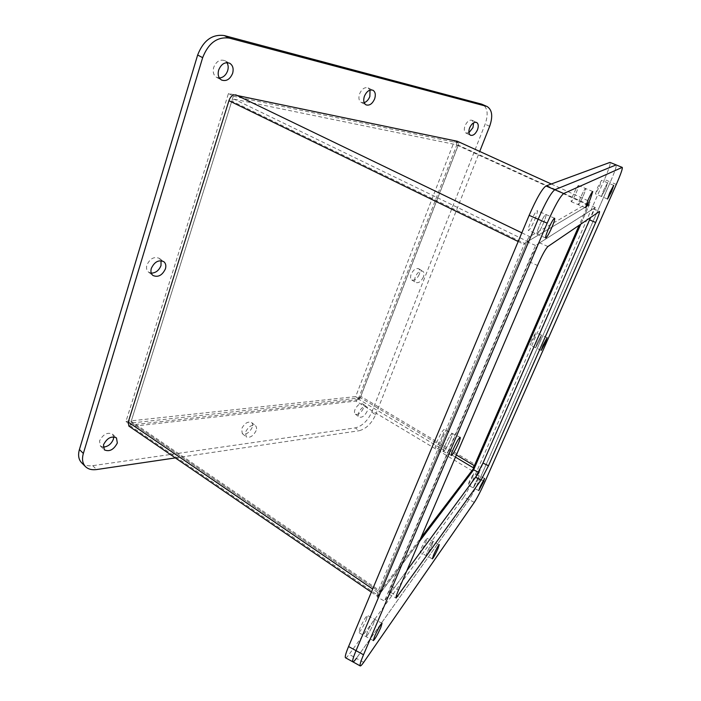 <?xml version="1.0" encoding="UTF-8"?>
<svg xmlns="http://www.w3.org/2000/svg" width="701" height="701" viewBox="0 0 701 701"><rect width="100%" height="100%" fill="white"/><g stroke="black" fill="none" stroke-linecap="round" stroke-linejoin="round"><path stroke-width="0.53" stroke-dasharray="3.5 2.63" d="M576.134 192.968C577.983 188.569 578.746 186.072 578.43 185.493C577.554 185.879 575.907 188.797 573.488 194.23C571.639 198.637 570.877 201.117 571.21 201.669C572.086 201.266 573.725 198.365 576.134 192.968M583.223 195.973C585.09 191.566 585.878 189.077 585.589 188.508C584.748 188.919 583.118 191.837 580.682 197.288C578.824 201.686 578.036 204.166 578.334 204.71C579.175 204.289 580.805 201.38 583.223 195.973C580.805 201.38 579.175 204.289 578.334 204.71C578.036 204.166 578.824 201.686 580.682 197.288C583.118 191.837 584.748 188.919 585.589 188.508C585.878 189.077 585.09 191.566 583.223 195.973M366.299 619.763L367.49 615.434C365.834 616.6 363.302 620.902 359.911 628.341L358.728 632.635C360.41 631.435 362.934 627.141 366.299 619.763M373.519 623.68L374.763 619.369C373.16 620.569 370.654 624.889 367.245 632.337L366.018 636.613C367.648 635.378 370.146 631.066 373.519 623.68C370.146 631.066 367.648 635.378 366.018 636.613L367.245 632.337C370.654 624.889 373.16 620.569 374.763 619.369L373.519 623.68M472.614 476.987L473.885 473.14L469.337 481.394L468.066 485.223L472.614 476.987M477.924 479.633L479.23 475.786L474.708 484.067L473.412 487.887L477.924 479.633L473.412 487.887L474.708 484.067L479.23 475.786L477.924 479.633M534.828 219.571C536.94 214.41 537.728 211.465 537.211 210.738C535.923 211.185 533.776 214.821 530.771 221.639C528.668 226.8 527.879 229.726 528.414 230.41C529.711 229.937 531.84 226.327 534.828 219.571M543.406 223.295C545.544 218.125 546.368 215.189 545.895 214.48C544.668 214.962 542.539 218.607 539.516 225.433C537.395 230.603 536.572 233.512 537.054 234.178C538.298 233.687 540.41 230.059 543.406 223.295C540.41 230.059 538.298 233.687 537.054 234.178C536.572 233.512 537.395 230.603 539.516 225.433C542.539 218.607 544.668 214.962 545.895 214.48C546.368 215.189 545.544 218.125 543.406 223.295M599.469 186.632L601.581 180.28L597.55 187.605L595.456 193.932L599.469 186.632M605.48 189.156L607.636 182.812L603.64 190.164L601.484 196.473L605.48 189.156L601.484 196.473L603.64 190.164L607.636 182.812L605.48 189.156M442.533 435.636C444.031 431.991 444.583 429.95 444.171 429.503C442.664 430.283 440.289 434.287 437.038 441.516C435.549 445.153 435.006 447.185 435.417 447.606C436.942 446.8 439.308 442.813 442.533 435.636M450.436 439.527C451.952 435.873 452.531 433.84 452.154 433.411C450.699 434.217 448.342 438.239 445.082 445.485C443.575 449.122 443.006 451.146 443.391 451.549C444.855 450.708 447.203 446.703 450.436 439.527C447.203 446.703 444.855 450.708 443.391 451.549C443.006 451.146 443.575 449.122 445.082 445.485C448.342 438.239 450.699 434.217 452.154 433.411C452.531 433.84 451.952 435.873 450.436 439.527M425.735 542.337L426.988 538.28C425.857 539.122 423.947 542.495 421.257 548.384L420.022 552.414C421.161 551.547 423.062 548.182 425.735 542.337M431.842 545.501L433.13 541.452C432.035 542.32 430.142 545.702 427.444 551.591L426.173 555.613C427.277 554.719 429.161 551.354 431.842 545.501C429.161 551.354 427.277 554.719 426.173 555.613L427.444 551.591C430.142 545.702 432.035 542.32 433.13 541.452L431.842 545.501M534.206 337.426L535.836 332.519L531.568 340.257L529.956 345.129L534.206 337.426M539.814 340.003L541.479 335.113L537.246 342.868L535.59 347.731L539.814 340.003L535.59 347.731L537.246 342.868L541.479 335.113L539.814 340.003M478.529 472.272L479.063 472.535L595.263 207.505L535.546 245.481L384.507 601.029L406.834 570.693L390.79 592.494L388.924 594.22C388.442 593.747 389.213 591.092 391.246 586.255L529.141 261.753C533.671 251.475 537.168 245.184 539.639 242.879L593.309 208.828C593.659 209.354 592.766 212.21 590.636 217.406M474.323 502.345L469.048 499.69L356.38 658.353L469.048 499.69C472.053 495.116 475.628 488.229 479.764 479.02C475.628 488.229 472.053 495.116 469.048 499.69L463.773 497.044L349.133 654.357L356.38 658.353C354.557 660.903 353.383 662.068 352.857 661.84M616.31 184.442L610.369 181.962L479.764 479.02L610.369 181.962C614.716 171.885 616.67 166.198 616.205 164.901C616.67 166.198 614.716 171.885 610.369 181.962L604.446 179.482C608.766 169.414 610.667 163.71 610.15 162.387M535.546 245.481L527.126 241.784L377.278 597.164L384.507 601.029M595.263 207.505L589.182 204.92L527.126 241.784M580.814 224.101L589.182 204.92M377.278 597.164L419.233 541.724M345.514 657.783C346.084 658.02 347.284 656.881 349.133 654.357M463.773 497.044C466.831 492.505 470.415 485.627 474.542 476.417L485.004 481.622M604.446 179.482L474.542 476.417M256.119 430.624C253.236 436.127 249.924 438.195 246.182 436.854L245.587 432.018C248.478 426.506 251.782 424.42 255.514 425.761C256.654 426.795 256.855 428.425 256.119 430.624M252.194 427.391C249.328 432.868 246.016 434.927 242.266 433.568L241.652 428.74C244.535 423.246 247.839 421.17 251.58 422.519C252.719 423.562 252.921 425.183 252.194 427.391M219.387 78.013L216.583 77.338C213.525 75.314 212.561 72.01 213.691 67.41C216.258 61.355 219.939 59.094 224.732 60.636L226.896 62.626M468.916 132.726L465.963 133.05C464.132 131.823 463.817 129.396 465.035 125.759C467.05 121.475 469.381 119.643 472.018 120.283L473.631 122.798M103.17 447.124L100.383 446.02L99.524 440.955C103.1 434.226 107.419 431.947 112.493 434.129L113.685 436.819M367.096 411.382C364.669 416.008 362.031 417.884 359.166 417.016C358.15 416.131 358.027 414.606 358.816 412.433C361.243 407.789 363.889 405.905 366.737 406.764C367.78 407.649 367.894 409.191 367.096 411.382M363.284 408.552C360.866 413.169 358.22 415.045 355.354 414.16C354.329 413.275 354.207 411.75 354.978 409.577C357.405 404.95 360.042 403.066 362.908 403.942C363.942 404.836 364.073 406.37 363.284 408.552M151.276 273.145L148.542 272.137C146.614 270.516 146.062 268.15 146.895 265.039C150.04 258.494 154.176 256.268 159.329 258.362L161.037 260.684M364.178 102.661L361.295 102.477C358.912 100.918 358.334 98.079 359.543 93.96C361.786 88.957 364.634 86.933 368.095 87.879L370.032 90.078M423.386 277.018C421.161 281.478 418.672 283.309 415.912 282.529C414.536 281.478 414.344 279.559 415.325 276.764C417.551 272.295 420.039 270.455 422.791 271.226C424.184 272.286 424.377 274.214 423.386 277.018M419.233 274.503C417.025 278.945 414.536 280.768 411.767 279.979C410.392 278.928 410.19 277.009 411.163 274.222C413.371 269.762 415.859 267.931 418.628 268.711C420.022 269.771 420.223 271.699 419.233 274.503M355.679 396.582L125.987 421.397L228.447 93.522L454.467 140.857L355.679 396.582L359.543 399.421L130 425.086L233.337 96.221L228.447 93.522M81.605 462.748C84.322 465.324 88.019 466.296 92.716 465.666L355.311 427.882C362.268 426.068 367.762 420.793 371.784 412.065L485.127 124.173C488.483 114.386 487.651 107.823 482.63 104.484M125.987 421.397L130 425.086M454.467 140.857L458.997 143.1L359.543 399.421M233.337 96.221L458.997 143.1M371.784 412.065L375.578 414.861C371.53 423.606 366.036 428.907 359.078 430.747L355.311 427.882M175.338 457.911L359.078 430.747M375.578 414.861L479.721 151.434M128.853 426.068L129.597 426.374L131.192 421.292L131.534 422.721L379.635 591.968L379.951 590.829L131.192 421.292L231.812 101.067L526.101 244.211L377.664 596.253L377.182 596.157L377.611 592.398L524.129 244.412L528.992 237.341L526.101 244.211L527.651 241.468L234.283 99.227L231.812 101.067L233.775 94.81M234.283 99.227L456.149 144.686L588.656 205.227L527.651 241.468M129.597 426.374L131.262 426.48L378.321 595.535L377.664 596.253M132.393 422.896L360.069 397.844L355.828 401.06L131.262 426.48M457.455 141.304L456.149 144.686M528.992 237.341L529.693 236.623L521.824 232.828M455.466 457.105L357.72 398.659L360.069 397.844M379.933 591.705L420.942 537.737M378.321 595.535L419.461 541.19M588.656 205.227L590.189 201.713L529.693 236.623M551.284 184.004L590.189 201.713M360.112 397.87L360.813 396.389L475.786 464.921L475.506 465.534M357.72 398.659L359.122 396.941L456.754 145.011L458.288 145.177L360.813 396.389M475.786 464.921L589.182 204.955L587.981 204.964L579.149 225.24M589.182 204.955L458.288 145.177M587.981 204.964L456.754 145.011M92.716 465.666L96.615 469.547M489.657 126.311L485.127 124.173M518.188 241.521L524.129 244.412M377.611 592.398L372.66 589.015M472.562 471.063L355.828 401.06M359.122 396.941L456.377 454.975M363.644 662.366L356.38 658.353M547.928 246.515L539.639 242.879M529.141 261.753L537.509 265.469M391.246 586.255L398.519 590.119M390.79 592.494L396.451 595.508M593.116 208.872L599.302 211.5M592.766 191.539L578.43 185.493M382.054 623.312L367.49 615.434M484.584 478.45L473.885 473.14M554.614 218.248L537.211 210.738M613.708 185.353L601.581 180.28M460.154 437.328L444.171 429.503M439.29 544.633L426.988 538.28M547.139 337.707L535.836 332.519M585.484 207.75L571.21 201.669M373.335 640.609L358.728 632.635M478.765 490.569L468.066 485.223M545.737 237.972L528.414 230.41M607.539 199.031L595.456 193.932M451.391 455.51L435.417 447.606M432.333 558.828L420.022 552.414M541.242 350.342L529.956 345.129M242.266 433.568L246.182 436.854M216.583 77.338L221.516 80.019M465.963 133.05L470.502 135.249M100.383 446.02L104.335 449.84M355.354 414.16L359.166 417.016M148.542 272.137L152.949 275.484M361.295 102.477L366.08 104.878M411.767 279.979L415.912 282.529M251.58 422.519L255.514 425.761M224.732 60.636L229.718 63.256M472.018 120.283L476.584 122.438M112.493 434.129L116.471 437.888M362.908 403.942L366.737 406.764M159.329 258.362L163.771 261.648M368.095 87.879L372.923 90.227M418.628 268.711L422.791 271.226M131.534 422.721L379.635 591.968M371.346 592.161L377.182 596.157M388.924 594.22L396.109 598.058M593.309 208.828L599.478 211.457"/><path stroke-width="1.05" d="M590.636 217.406L482.98 463.054L475.55 477.32L406.834 570.693L479.063 472.535M563.7 193.52L554.798 189.734L616.205 164.901L554.798 189.734C551.056 192.626 545.501 202.458 538.131 219.247C545.501 202.458 551.056 192.626 554.798 189.734L545.939 185.967L609.975 162.395L622.286 167.416C622.681 168.687 620.692 174.365 616.31 184.442L485.004 481.622C480.851 490.84 477.285 497.745 474.323 502.345L363.644 662.366C361.856 664.942 360.717 666.125 360.218 665.924C359.56 665.302 360.656 661.586 363.521 654.769L547.157 223.155C554.57 206.348 560.081 196.473 563.7 193.52L622.129 167.425M363.521 654.769L356.029 650.651L538.131 219.247L356.029 650.651C353.199 657.459 352.139 661.192 352.857 661.84C352.139 661.192 353.199 657.459 356.029 650.651L348.572 646.541L529.141 215.356L547.157 223.155M356.38 658.353C354.557 660.903 353.383 662.068 352.857 661.84L360.218 665.924M478.529 472.272L473.622 469.845L580.814 224.101M419.233 541.724L473.622 469.845M622.286 167.416L609.975 162.395M545.939 185.967C542.066 188.788 536.467 198.585 529.141 215.356M348.572 646.541C345.759 653.35 344.743 657.1 345.514 657.783L352.857 661.84M232.636 73.29C230.033 79.371 226.335 81.614 221.516 80.019C218.467 77.995 217.512 74.683 218.659 70.065C221.236 63.984 224.925 61.714 229.718 63.256C232.837 65.298 233.81 68.645 232.636 73.29M226.896 62.626C228.298 64.904 228.561 67.576 227.676 70.652C226.011 75.156 223.251 77.601 219.387 78.013M477.504 129.773C475.471 134.066 473.14 135.889 470.502 135.249C468.671 134.022 468.364 131.586 469.591 127.95C471.615 123.648 473.946 121.816 476.584 122.438C478.441 123.683 478.748 126.127 477.504 129.773M473.631 122.798L472.965 127.608L468.916 132.726M117.33 443.014C113.755 449.753 109.417 452.031 104.335 449.84L103.494 444.776C107.078 438.02 111.406 435.724 116.471 437.888L117.33 443.014M113.685 436.819L113.369 439.255C111.284 444.11 107.893 446.73 103.17 447.124M165.436 268.825C162.273 275.388 158.111 277.605 152.949 275.484C151.022 273.863 150.478 271.497 151.32 268.378C154.474 261.806 158.628 259.563 163.771 261.648C165.743 263.278 166.303 265.679 165.436 268.825M161.037 260.684L161.011 265.53C159.039 270.428 155.797 272.961 151.276 273.145M374.658 98.806C372.406 103.818 369.55 105.842 366.08 104.878C363.714 103.327 363.136 100.48 364.362 96.344C366.614 91.323 369.471 89.281 372.923 90.227C375.333 91.796 375.911 94.653 374.658 98.806M370.032 90.078L369.865 96.44C368.595 99.691 366.693 101.768 364.178 102.661M79.415 449.534C77.846 455.151 78.582 459.558 81.605 462.748L85.513 466.664C82.49 463.484 81.772 459.076 83.349 453.442L79.415 449.534L197.647 55.011L202.65 57.666L83.349 453.442M481.648 104.134L487.221 106.587L481.648 104.134L224.267 35.567C212.237 33.963 203.36 40.448 197.647 55.011M85.513 466.664C88.221 469.232 91.919 470.187 96.615 469.547L175.338 457.911M202.65 57.666C208.399 43.05 217.292 36.531 229.323 38.099L224.267 35.567M486.257 106.245L229.323 38.099M487.221 106.587C492.225 109.926 493.031 116.497 489.657 126.311L479.721 151.434M371.346 592.161L128.853 426.068L128.239 422.072L228.938 100.681C229.998 97.676 231.61 95.713 233.775 94.81L457.455 141.304L551.284 184.004M420.942 537.737L475.068 466.489L472.982 467.576L455.466 457.105M419.461 541.19L472.562 471.063L475.068 466.489M475.506 465.534L475.024 466.463M579.149 225.24L474.349 465.701L472.982 467.576M552.029 227.028C549.014 233.801 546.911 237.446 545.737 237.972C545.29 237.324 546.149 234.414 548.296 229.245C551.337 222.41 553.439 218.747 554.614 218.248C555.043 218.931 554.184 221.858 552.029 227.028M611.5 191.688L607.539 199.031L609.739 192.731L613.708 185.353L611.5 191.688M483.243 482.279L478.765 490.569L480.089 486.757L484.584 478.45L483.243 482.279M545.439 342.587L541.242 350.342L542.933 345.488L547.139 337.707L545.439 342.587M590.33 198.988C587.902 204.394 586.29 207.312 585.484 207.75L587.902 200.346C590.347 194.896 591.968 191.96 592.766 191.539L590.33 198.988M458.375 443.426C455.124 450.612 452.793 454.642 451.391 455.51C451.041 455.115 451.628 453.1 453.153 449.464C456.43 442.208 458.761 438.169 460.154 437.328C460.496 437.739 459.9 439.772 458.375 443.426M437.967 548.664C435.277 554.526 433.402 557.908 432.333 558.828L433.647 554.815C436.355 548.918 438.23 545.518 439.29 544.633L437.967 548.664M380.766 627.614C377.383 635.01 374.904 639.338 373.335 640.609L374.606 636.35C378.023 628.893 380.512 624.547 382.054 623.312L380.766 627.614M537.509 265.469C542.066 255.182 545.536 248.864 547.928 246.515L599.478 211.457C599.784 212.245 598.505 215.926 595.666 222.489L488.474 465.762L481.07 480.062L396.109 598.058C395.671 597.602 396.468 594.956 398.519 590.119L537.509 265.469M228.938 100.681L518.188 241.521M372.66 589.015L128.239 422.072M521.824 232.828L235.667 94.801M456.377 454.975L474.349 465.701M396.451 595.508L397.923 596.288M475.55 477.32L481.07 480.062M482.98 463.054L488.474 465.762M589.585 219.877L595.666 222.489"/></g></svg>
